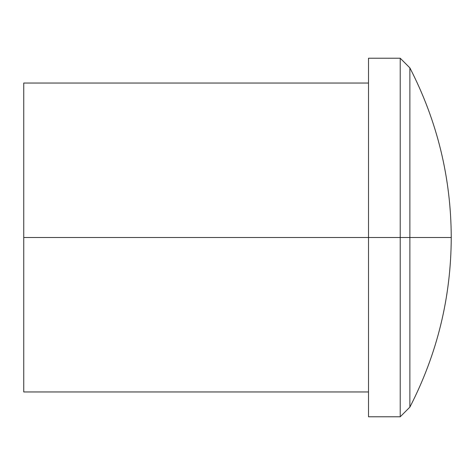 <?xml version="1.0" encoding="UTF-8"?>
<svg xmlns="http://www.w3.org/2000/svg" width="475" height="475" viewBox="0 0 475 475"><rect width="100%" height="100%" fill="white"/><g stroke="black" fill="none" stroke-linecap="round" stroke-linejoin="round"><path stroke-width="0.71" d="M368.511 416.777L368.511 58.223L368.511 237.5L23.75 237.5L400.223 237.5L400.223 416.777L400.223 237.5L368.511 237.5L368.511 416.777L400.223 416.777L409.878 407.122L409.878 237.5L400.223 237.5L400.223 58.223L400.223 237.5L409.878 237.5L409.878 407.122L409.878 237.5L451.25 237.5L409.878 237.5L409.878 67.877L409.878 237.5M23.75 391.952L23.75 83.048L23.75 391.952L368.511 391.952M409.878 407.122C437.249 353.893 451.042 297.356 451.25 237.5C451.042 177.644 437.249 121.107 409.878 67.877L400.223 58.223L368.511 58.223M23.75 83.048L368.511 83.048"/></g></svg>
